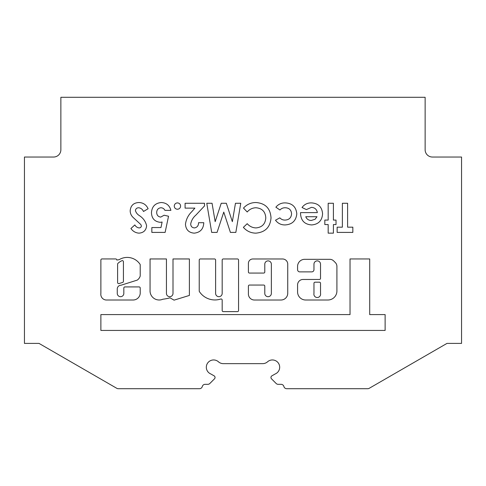 <?xml version="1.0" encoding="UTF-8"?>
<svg xmlns="http://www.w3.org/2000/svg" width="486" height="486" viewBox="0 0 486 486"><rect width="100%" height="100%" fill="white"/><g stroke="black" fill="none" stroke-linecap="round" stroke-linejoin="round"><path stroke-width="0.73" d="M117.606 282.524A1.094 1.094 0 0 0 119.027 283.569L122.66 282.421A1.094 1.094 0 0 0 123.42 281.382L123.42 261.711A1.094 1.094 0 0 0 121.889 260.715A13.237 13.237 0 0 0 117.934 263.388A1.094 1.094 0 0 0 117.606 264.165L117.606 282.524M133.097 300.008A7.138 7.138 0 0 0 140.217 292.347L140.217 288.01A1.094 1.094 0 0 0 139.124 286.916L124.92 286.916A1.094 1.094 0 0 0 123.827 288.01L123.827 293.41A3.281 3.281 0 0 1 120.546 296.691A3.281 3.281 0 0 1 117.266 293.41L117.266 289.018A3.681 3.681 0 0 1 120.953 285.252L137.246 280.112A7.904 7.904 0 0 0 140.156 276.212A1.094 1.094 0 0 0 140.217 275.86L140.217 264.882A1.094 1.094 0 0 0 140.035 264.275A15.418 15.418 0 0 0 119.307 259.591A1.094 1.094 0 0 1 118.748 259.743L116.804 260.034A1.094 1.094 0 0 0 115.711 258.941L101.969 258.941A1.094 1.094 0 0 0 100.875 260.034L100.875 293.41A5.729 5.729 0 0 0 106.082 300.008L132.957 300.008A7.138 7.138 0 0 0 133.097 300.008M159.171 299.996A9.131 9.131 0 0 0 162.822 299.23A55.665 55.665 0 0 0 170.039 297.845L174.055 300.148L189.394 295.433L189.394 258.959L172.998 258.959L172.998 293.41A3.281 3.281 0 0 1 169.723 296.691A3.281 3.281 0 0 1 166.443 293.41L166.443 258.959L150.053 258.959L150.053 291.333A9.131 9.131 0 0 0 159.171 299.996M214.927 299.953A18.638 18.638 0 0 0 220.741 299.024A1.094 1.094 0 0 1 222.175 300.062L222.175 310.53A1.094 1.094 0 0 0 223.268 311.617L237.472 311.617A1.094 1.094 0 0 0 238.565 310.53L238.565 260.053A1.094 1.094 0 0 0 237.472 258.965L223.268 258.965A1.094 1.094 0 0 0 222.175 260.053L222.175 293.41A3.281 3.281 0 0 1 218.894 296.691A3.281 3.281 0 0 1 215.62 293.41L215.62 260.053A1.094 1.094 0 0 0 214.526 258.965L200.317 258.965A1.094 1.094 0 0 0 199.224 260.053L199.224 291.029A1.094 1.094 0 0 0 199.412 291.63A18.638 18.638 0 0 0 214.927 299.953M268.072 296.691A3.281 3.281 0 0 1 264.791 293.41L264.791 286.145A1.094 1.094 0 0 0 263.698 285.051L249.494 285.051A1.094 1.094 0 0 0 248.401 286.145L248.401 294A6.02 6.02 0 0 0 254.421 300.02L280.957 300.02A6.786 6.786 0 0 0 287.742 293.234L287.742 264.159A5.176 5.176 0 0 0 282.56 258.983L252.811 258.983A4.41 4.41 0 0 0 248.401 263.394L248.401 271.978A1.094 1.094 0 0 0 249.494 273.071L263.698 273.071A1.094 1.094 0 0 0 264.791 271.978L264.791 264.159A3.281 3.281 0 0 1 268.072 260.879A3.281 3.281 0 0 1 271.352 264.159L271.352 293.41A3.281 3.281 0 0 1 268.072 296.691M313.968 293.41A3.359 3.359 0 0 0 317.249 297.511A3.359 3.359 0 0 0 320.523 293.41L320.523 283.277A1.094 1.094 0 0 0 319.43 282.184L315.062 282.184A1.094 1.094 0 0 0 313.968 283.277L313.968 293.41M218.451 361.797A7.284 7.284 0 0 0 206.459 365.824A7.284 7.284 0 0 0 210.821 373.971L214.095 375.836A1.895 1.895 0 0 1 214.496 378.819L209.861 383.472A2.916 2.916 0 0 1 207.795 384.329L205.116 384.329A2.916 2.916 0 0 0 202.298 386.516A2.916 2.916 0 0 1 199.473 388.703L118.25 388.703A2.916 2.916 0 0 1 116.798 388.314L39.014 343.402L24.446 343.402L24.446 157.033L53.588 157.033A7.284 7.284 0 0 0 60.872 149.749L60.872 97.297L425.128 97.297L425.128 149.749A7.284 7.284 0 0 0 432.412 157.033L461.554 157.033L461.554 343.402L446.986 343.402L369.202 388.314A2.916 2.916 0 0 1 367.75 388.703L286.71 388.703A2.916 2.916 0 0 1 283.891 386.516A2.916 2.916 0 0 0 281.066 384.329L278.205 384.329A2.916 2.916 0 0 1 276.139 383.472L271.504 378.819A1.895 1.895 0 0 1 271.905 375.836L275.179 373.971A7.284 7.284 0 0 0 272.397 359.956A7.284 7.284 0 0 0 267.549 361.797A7.284 7.284 0 0 1 262.707 363.643L223.293 363.643A7.284 7.284 0 0 1 218.451 361.797M336.026 224.562L333.408 224.562L333.408 233.152L328.178 233.152L328.178 224.562L324.818 224.562L324.818 220.079L328.178 220.079L328.178 203.27L333.408 203.27L333.408 220.079L336.026 220.079L336.026 224.562M347.605 227.175L352.836 227.175L352.836 232.405L337.144 232.405L337.144 227.175L342.375 227.175L342.375 203.27L347.605 203.27L347.605 227.175M146.614 225.765C146.128 230.34 143.577 232.806 138.966 233.152C135.594 232.891 132.915 231.342 130.922 228.511L134.835 224.933C135.788 226.616 137.186 227.612 139.02 227.922C140.345 227.91 141.134 227.272 141.383 226.014L140.897 224.623L133.188 217.497C131.25 215.675 130.242 213.445 130.175 210.815C130.661 205.542 133.577 202.777 138.923 202.522C143.218 202.692 146.28 204.764 148.109 208.725L143.504 211.489C142.544 209.345 140.952 208.099 138.729 207.753C136.852 207.801 135.74 208.719 135.406 210.511C136.013 212.613 137.301 214.29 139.269 215.535C143.194 218.05 145.642 221.458 146.614 225.765M313.968 264.165A3.281 3.281 0 0 1 317.249 260.885A3.281 3.281 0 0 1 320.523 264.165L320.523 278.369A1.094 1.094 0 0 1 319.43 279.462L303.039 279.462A5.461 5.461 0 0 0 297.578 284.93L297.578 291.91A8.098 8.098 0 0 0 305.676 300.008L327.88 300.008A9.034 9.034 0 0 0 336.913 290.968L336.913 266.425A5.461 5.461 0 0 0 335.316 262.562L333.669 260.921A5.461 5.461 0 0 0 329.806 259.317L304.686 259.317A7.108 7.108 0 0 0 297.578 266.425L297.578 269.687A2.187 2.187 0 0 0 299.759 271.874L311.781 271.874A2.187 2.187 0 0 0 313.968 269.687L313.968 264.165M385.125 330.431L385.125 314.594L369.7 314.594L369.7 258.953L350.029 258.953L350.029 314.594L100.875 314.594L100.875 330.431L385.125 330.431M311.708 224.933C304.655 224.447 300.931 220.668 300.536 213.591L300.548 212.607L317.346 212.607C316.732 209.296 314.752 207.552 311.411 207.376L306.405 209.588L302.031 207.504C304.358 204.339 307.504 202.802 311.465 202.893C318.318 203.336 322.024 206.969 322.576 213.797C322.109 220.62 318.482 224.332 311.708 224.933M296.8 213.84C296.053 220.814 292.141 224.514 285.063 224.933C281.072 224.963 277.889 223.39 275.501 220.219L279.833 217.837C281.236 219.368 282.967 220.115 285.039 220.079C289.061 219.879 291.236 217.789 291.57 213.81C291.272 209.976 289.188 207.953 285.325 207.753C283.186 207.692 281.388 208.439 279.942 209.995L275.878 207.2C278.278 204.26 281.394 202.826 285.221 202.893C292.244 203.227 296.102 206.878 296.8 213.84M271.018 217.886C270.265 227.235 265.198 232.326 255.806 233.152C250.812 233.043 246.669 231.111 243.371 227.351L247.21 223.688C249.555 226.373 252.489 227.782 256.013 227.922C262.069 227.339 265.332 223.997 265.787 217.898C265.405 211.659 262.112 208.281 255.915 207.753C252.422 207.88 249.518 209.29 247.21 211.987L243.492 208.081C246.839 204.418 250.97 202.565 255.891 202.522C265.368 203.245 270.41 208.366 271.018 217.886M235.461 203.27L240.758 203.27L235.838 232.405L230.407 232.405L223.76 212.084L217.066 232.405L211.689 232.405L206.763 203.27L212.054 203.27L215.164 221.671L221.227 203.27L226.33 203.27L232.351 221.671L235.461 203.27M190.694 224.046C190.852 226.446 192.122 227.74 194.509 227.922C197.219 227.375 198.567 225.632 198.543 222.691L203.774 222.691C203.494 228.991 200.305 232.478 194.212 233.152C188.878 232.709 185.968 229.793 185.464 224.417C186.047 219.441 188.179 215.177 191.861 211.61L194.898 208.123L185.093 208.123L185.093 203.27L204.521 203.27L204.521 205.918L195.894 215.098C193.082 217.528 191.35 220.51 190.694 224.046M177.433 202.893C179.37 203.081 180.428 204.144 180.61 206.082C180.428 208.008 179.364 209.065 177.433 209.247C175.495 209.065 174.438 208.014 174.255 206.082C174.438 204.138 175.495 203.075 177.433 202.893M164.134 215.225L168.539 216.24L165.112 232.405L151.845 232.405L151.845 227.551L160.969 227.551L162.105 222.041L160.301 222.321C154.645 221.677 151.699 218.457 151.468 212.661C151.911 206.544 155.162 203.166 161.212 202.522C166.352 202.765 169.584 205.384 170.896 210.365L164.918 210.365C164.092 208.701 162.755 207.832 160.915 207.753C158.199 208.111 156.796 209.685 156.699 212.479C156.771 215.17 158.102 216.707 160.696 217.09L164.134 215.225M24.446 174.614L24.446 184.085M24.446 247.465L24.446 238M461.554 174.614L461.554 184.085M461.554 247.465L461.554 238M316.969 216.713L305.767 216.713C306.769 219.162 308.604 220.407 311.283 220.45L315.074 219.283L316.969 216.713"/></g></svg>
